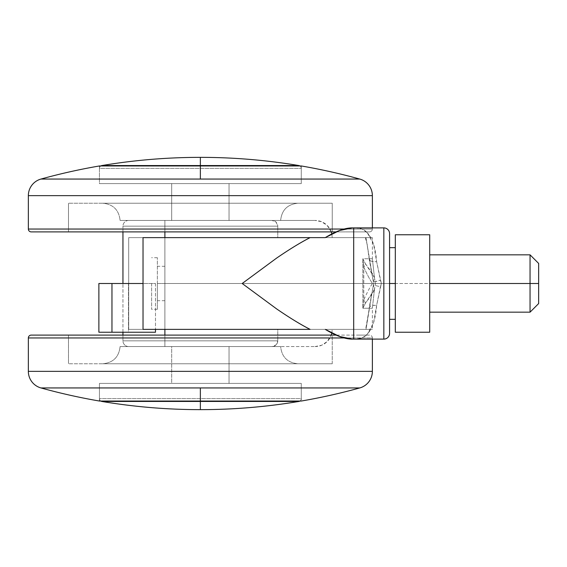 <?xml version="1.0" encoding="UTF-8"?>
<svg xmlns="http://www.w3.org/2000/svg" width="567" height="567" viewBox="0 0 567 567"><rect width="100%" height="100%" fill="white"/><g stroke="black" fill="none" stroke-linecap="round" stroke-linejoin="round"><path stroke-width="0.43" stroke-dasharray="2.83 2.13" d="M200.364 401.45L200.364 409.643L200.364 401.45L298.88 401.45L101.84 401.45L200.364 401.45M272.032 346.572L128.688 346.572A5.734 5.734 0 0 1 122.954 340.838L277.766 340.838A5.734 5.734 0 0 1 272.032 346.572L128.688 346.572L164.898 346.572L164.898 335.104L164.898 346.572L315.032 346.572L272.032 346.572L276.086 344.892L277.766 340.838L122.954 340.838L122.954 335.104L122.954 340.838L164.898 340.838L164.898 226.162L122.954 226.162A5.734 5.734 0 0 1 128.688 220.428L272.032 220.428A5.734 5.734 0 0 1 277.766 226.162L122.954 226.162L277.766 226.162L277.766 237.63L128.688 237.63L128.688 329.37L277.766 329.37L277.766 340.838L277.766 329.37L332.234 329.37L143.026 329.37L164.898 329.37L164.898 237.63L332.234 237.63L128.688 237.63L372.363 237.63L325.267 237.63L370.62 237.63L367.331 232.81L362.171 229.082L355.941 227.884L383.838 227.884A5.734 5.734 0 0 1 389.572 233.618L389.572 283.5L164.898 283.5L164.898 266.299L164.898 283.5L164.898 266.299L164.898 283.5L389.572 283.5L389.572 266.299L389.572 283.5L389.572 266.299L389.572 283.5L383.838 283.5L383.838 227.884L383.838 339.116L355.941 339.116L362.157 337.918L367.331 334.19L373.575 322.673L376.63 305.329L381.371 283.5L376.63 261.671L373.575 244.327L367.331 232.81C364.368 229.522 360.569 227.884 355.941 227.884L383.838 227.884A5.734 5.734 0 0 1 389.572 233.618L389.572 333.382L389.572 283.5L389.572 300.701L389.572 283.5L389.572 300.701L389.572 283.5L164.898 283.5L164.898 300.701L164.898 266.299L164.898 300.701L164.898 283.5L164.898 300.701L164.898 283.5L389.572 283.5L389.572 300.701L389.572 283.5L157.357 283.5L157.357 309.298L157.357 283.5L157.357 300.701L157.357 283.5L389.572 283.5L389.572 319.334L389.572 247.666L389.572 319.334L389.572 266.299L389.572 300.701L389.572 266.299L389.572 283.5L157.357 283.5L389.572 283.5L383.838 283.5L383.838 339.116A5.734 5.734 0 0 0 389.572 333.382A5.734 5.734 0 0 1 383.838 339.116L355.941 339.116C360.569 339.116 364.368 337.478 367.331 334.19L370.62 329.37L365.644 329.37L372.363 329.37L128.688 329.37L332.234 329.37L164.898 329.37L164.898 237.63L143.026 237.63L332.234 237.63L277.766 237.63L277.766 226.162L276.086 222.108L272.032 220.428L128.688 220.428L164.898 220.428L164.898 346.572L164.898 340.838L122.954 340.838A5.734 5.734 0 0 0 128.688 346.572L272.032 346.572M299.943 401.039A2.863 2.863 0 0 0 301.275 398.622L99.445 398.622A2.863 2.863 0 0 0 100.777 401.039A2.863 2.863 0 0 1 99.445 398.622L301.275 398.622L301.275 383.398L99.445 383.398L99.445 398.622L99.445 383.398L301.275 383.398L301.275 398.622L99.445 398.622L301.275 398.622A2.863 2.863 0 0 1 299.943 401.039M100.777 165.961A2.863 2.863 0 0 0 99.445 168.378L301.275 168.378A2.863 2.863 0 0 0 299.943 165.961A2.863 2.863 0 0 1 301.275 168.378L99.445 168.378L99.445 183.602L301.275 183.602L301.275 168.378L301.275 183.602L99.445 183.602L99.445 168.378L301.275 168.378L99.445 168.378A2.863 2.863 0 0 1 100.777 165.961M171.695 383.398L229.033 383.398L229.033 346.572L171.695 346.572L171.695 383.398L173.878 383.398L171.695 383.398L171.695 346.572L229.033 346.572L173.878 346.572L229.033 346.572L229.033 383.398L200.364 383.398L301.275 383.398L161.744 383.398L229.033 383.398L171.695 383.398L229.033 383.398L229.033 346.572L171.695 346.572L171.695 383.398L171.695 346.572L200.364 346.572L120.091 346.572L280.637 346.572C281.728 356.941 287.462 362.674 297.831 363.773L102.889 363.773C113.258 362.674 118.992 356.941 120.091 346.572C118.992 356.941 113.258 362.674 102.889 363.773L332.234 363.773L332.234 335.104L68.487 335.104L68.487 363.773L68.487 335.104L200.364 335.104L31.213 335.104L369.507 335.104A2.863 2.863 0 0 1 372.37 337.967L28.35 337.967L372.37 337.967L372.37 339.116L372.37 337.967L344.148 337.967L372.37 337.967A2.863 2.863 0 0 0 369.507 335.104L68.487 335.104L332.234 335.104L332.234 363.773L68.487 363.773L297.831 363.773C287.462 362.674 281.728 356.941 280.637 346.572L120.091 346.572L231.081 346.572L171.695 346.572L229.033 346.572L229.033 383.398L171.695 383.398M171.695 220.428L229.033 220.428L229.033 183.602L171.695 183.602L171.695 220.428L229.033 220.428L171.695 220.428L171.695 183.602L200.364 183.602L99.445 183.602L238.976 183.602L171.695 183.602L229.033 183.602L229.033 220.428L171.695 220.428L171.695 183.602L229.033 183.602L229.033 220.428L120.091 220.428L280.637 220.428C281.728 210.059 287.462 204.326 297.831 203.227L102.889 203.227C113.258 204.326 118.992 210.059 120.091 220.428C118.992 210.059 113.258 204.326 102.889 203.227L332.234 203.227L332.234 231.896L68.487 231.896L68.487 203.227L68.487 231.896L369.507 231.896A2.863 2.863 0 0 0 372.37 229.033L344.148 229.033L372.37 229.033L372.37 227.884L372.37 229.033L28.35 229.033L372.37 229.033A2.863 2.863 0 0 1 369.507 231.896L31.213 231.896L332.234 231.896L68.487 231.896L332.234 231.896L332.234 203.227L68.487 203.227L297.831 203.227C287.462 204.326 281.728 210.059 280.637 220.428L120.091 220.428L231.081 220.428L171.695 220.428L229.033 220.428L229.033 183.602L171.695 183.602L171.695 220.428M200.364 165.55L101.84 165.55L200.364 165.55L200.364 157.357L200.364 165.55L298.88 165.55L200.364 165.55M365.984 329.37L325.267 329.37L370.62 329.37L367.331 334.19C372.547 328.428 375.645 318.81 376.63 305.329L380.436 286.696L373.348 285.123L365.984 329.37L128.688 329.37L128.688 237.63L365.984 237.63L369.308 258.743L372.37 258.743L362.852 258.743L365.432 263.79L374.447 277.525L373.348 281.877L369.308 258.743L372.37 258.743L374.447 277.525L373.348 281.877L373.788 283.5L373.348 285.123L374.447 289.475L372.37 308.257L369.308 308.257L373.348 285.123L374.447 289.475L365.432 303.21L362.852 308.257L372.37 308.257L369.308 308.257L365.984 329.37L372.37 329.37L372.37 308.257L374.447 289.475C373.639 291.729 370.634 296.307 365.432 303.21L362.852 308.257L372.37 308.257M122.954 332.234L122.954 283.5L122.954 332.234M122.954 231.896L122.954 226.162L122.954 231.896M155.486 283.5L155.486 329.37L155.486 283.5L128.461 283.5L155.486 283.5M155.486 332.234L128.461 332.234L128.461 283.5L111.961 283.5L111.961 332.234L98.878 332.234L98.878 283.5L111.961 283.5L111.961 332.234L128.461 332.234L128.461 283.5L98.878 283.5L98.878 332.234L155.486 332.234M372.37 258.743L362.852 258.743L362.852 308.257L363.787 299.844L363.787 267.156C367.154 274.577 370.053 280.027 372.491 283.5C370.053 286.973 367.154 292.423 363.787 299.844L363.787 267.156A57.338 28.52 166.7 0 0 365.432 263.79C370.634 270.693 373.639 275.271 374.447 277.525L372.37 258.743L372.37 237.63L365.984 237.63L373.348 281.877L369.202 259.353A7.456 2.92 175.3 0 1 369.308 258.743C369.117 260.77 371.555 261.748 376.63 261.671A7.456 2.92 175.3 0 1 369.202 259.353L369.308 258.743M352.412 227.884L355.941 227.884L352.412 227.884M128.688 329.37L128.688 237.63L128.688 329.37M164.898 231.896L164.898 220.428L315.032 220.428L128.688 220.428A5.734 5.734 0 0 0 122.954 226.162L164.898 226.162L164.898 220.428L164.891 231.896M143.026 237.63L143.026 329.37L143.026 237.63M301.275 183.602L99.445 183.602L99.445 165.961L200.364 165.961L200.364 179.059L40.952 179.059L359.769 179.059L200.364 179.059L200.364 165.961L301.275 165.961L99.445 165.961L99.445 183.602L301.275 183.602L99.445 183.602L301.275 183.602L301.275 165.961L301.275 183.602M99.445 383.398L161.744 383.398L99.445 383.398L99.445 401.039L200.364 401.039L200.364 387.941L359.769 387.941L200.364 387.941L200.364 401.039L99.445 401.039L99.445 383.398L301.275 383.398L99.445 383.398M332.234 237.63L331.837 233.923M331.256 231.896L327.202 225.468L321.617 221.74L315.032 220.428A17.201 17.201 0 0 1 331.256 231.896M315.032 346.572L321.617 345.26L327.202 341.532L331.256 335.104A17.201 17.201 0 0 1 315.032 346.572M331.837 333.077L332.234 329.37M363.787 267.156L362.852 258.743L362.852 308.257L363.787 299.844L365.432 303.21A57.338 28.52 13.3 0 0 363.787 299.844C367.154 292.423 370.053 286.973 372.491 283.5L375.545 283.5L372.491 283.5C370.053 280.027 367.154 274.577 363.787 267.156L362.852 258.743L365.432 263.79L363.787 267.156M369.308 308.257A7.456 2.92 4.7 0 1 369.202 307.647A7.456 2.92 4.7 0 1 376.63 305.329C371.555 305.252 369.117 306.23 369.308 308.257L365.637 329.363M365.637 237.637L370.612 237.637L367.331 232.81C372.547 238.572 375.645 248.19 376.63 261.671L380.436 280.304L373.284 281.962A7.456 0.411 -16.3 0 1 373.348 281.877L373.788 283.5L381.371 283.5L380.436 280.304A7.456 0.411 163.7 0 1 373.284 281.962L373.788 283.5L373.348 285.123L380.436 286.696L381.371 283.5L373.703 283.507L369.202 307.647M365.339 237.63L365.984 237.63M530.053 283.5L530.053 312.169L530.053 283.5L538.65 283.5L538.65 303.565L538.65 283.5L530.053 283.5L530.053 254.831L530.053 283.5L429.708 283.5L429.708 312.169L429.708 283.5L530.053 283.5M151.623 283.5L151.623 309.298L151.623 283.5M395.305 283.5L395.305 234.766L429.708 234.766L429.708 283.5L395.305 283.5L395.305 234.766L429.708 234.766L429.708 332.234L395.305 332.234L395.305 247.666L395.305 283.5L429.708 283.5L429.708 332.234L395.305 332.234L395.305 283.5M429.708 283.5L429.708 254.831L429.708 283.5M157.357 283.5L157.357 257.702L157.357 283.5M538.65 263.435L538.65 283.5L538.65 263.435M372.37 195.636L28.35 195.636L372.37 195.636M369.507 231.896L356.629 231.896L369.507 231.896M332.234 203.227L250.827 203.227L332.234 203.227M280.637 220.428L231.081 220.428L280.637 220.428M229.033 183.602L171.695 183.602L229.033 183.602M301.275 401.039L200.364 401.039L301.275 401.039L301.275 383.398L301.275 401.039M40.952 387.941L200.364 387.941L40.952 387.941M372.37 371.364L28.35 371.364L372.37 371.364M369.507 335.104L356.629 335.104L369.507 335.104M332.234 363.773L250.827 363.773L332.234 363.773M280.637 346.572L231.081 346.572L280.637 346.572M229.033 383.398L173.878 383.398L229.033 383.398M164.898 266.299L157.357 266.299M164.898 300.701L157.357 300.701M374.433 277.504L375.545 283.5L374.433 289.496M365.318 237.623L367.26 244.795L369.202 259.353M157.357 309.298L151.623 309.298M157.357 257.702L151.623 257.702"/><path stroke-width="0.85" d="M200.364 409.643C167.293 409.636 134.457 406.908 101.84 401.45L298.88 401.45A2.863 2.863 0 0 0 299.943 401.039A2.863 2.863 0 0 1 298.88 401.45L200.364 401.45L200.364 409.643C233.427 409.636 266.27 406.908 298.88 401.45C266.27 406.908 233.427 409.636 200.364 409.643L200.364 401.45L101.84 401.45C134.457 406.908 167.293 409.636 200.364 409.643M200.364 165.55L298.88 165.55C266.27 160.092 233.427 157.364 200.364 157.357L200.364 165.55L101.84 165.55A2.863 2.863 0 0 0 100.777 165.961A2.863 2.863 0 0 1 101.84 165.55C134.457 160.092 167.293 157.364 200.364 157.357C233.427 157.364 266.27 160.092 298.88 165.55L200.364 165.55L200.364 157.357C167.293 157.364 134.457 160.092 101.84 165.55L200.364 165.55M100.777 401.039A2.863 2.863 0 0 0 101.84 401.45A2.863 2.863 0 0 1 100.777 401.039M299.943 165.961A2.863 2.863 0 0 0 298.88 165.55A2.863 2.863 0 0 1 299.943 165.961M122.954 335.104L122.954 332.234L122.954 335.104M122.954 283.5L122.954 231.896L122.954 283.5M155.486 329.37L155.486 332.234L111.961 332.234L111.961 283.5L143.026 283.5L98.878 283.5L98.878 332.234L111.961 332.234L111.961 283.5L98.878 283.5L98.878 332.234L155.486 332.234L155.486 329.37M143.026 329.37L310.092 329.37C300.51 324.466 289.361 317.648 276.632 308.909L242.18 283.5L276.632 258.091C289.361 249.352 300.51 242.534 310.092 237.63L143.026 237.63L143.026 329.37L310.092 329.37C300.879 324.707 289.73 317.881 276.632 308.909L242.18 283.5L276.632 258.091C289.73 249.119 300.879 242.293 310.092 237.63L143.026 237.63L143.026 329.37M325.267 237.63L310.092 237.63L325.267 237.63L339.541 230.521L352.412 227.884A458.696 458.696 0 0 0 353.688 227.884A458.696 458.696 0 0 1 352.412 227.884L353.688 227.884L353.688 339.116A458.696 458.696 0 0 0 352.412 339.116L339.456 336.444L325.267 329.37C335.947 335.891 344.991 339.137 352.412 339.116L383.838 339.116A5.734 5.734 0 0 0 389.572 333.382L389.572 233.618A5.734 5.734 0 0 0 383.838 227.884L383.838 339.116L383.838 227.884L352.412 227.884C344.991 227.863 335.947 231.109 325.267 237.63M389.572 233.618L389.572 333.382A5.734 5.734 0 0 1 383.838 339.116L353.688 339.116L353.688 227.884L383.838 227.884A5.734 5.734 0 0 1 389.572 233.618M164.898 237.63L164.898 231.896L164.898 237.63M164.898 335.104L164.898 329.37L164.891 335.104M331.837 233.923L331.256 231.896A17.201 17.201 0 0 1 331.837 233.937M331.256 335.104L331.837 333.077A17.201 17.201 0 0 1 331.256 335.104M538.65 303.565L538.65 283.5L538.65 303.565L530.053 312.169L530.053 283.5L429.708 283.5L429.708 234.766L395.305 234.766L395.305 332.234L429.708 332.234L429.708 234.766L395.305 234.766L395.305 283.5L389.572 283.5L395.305 283.5L395.305 332.234L429.708 332.234L429.708 283.5L530.053 283.5L530.053 312.169L429.708 312.169M538.65 263.435L538.65 283.5L530.053 283.5L538.65 283.5L538.65 263.435L530.053 254.831L530.053 283.5L530.053 254.831L429.708 254.831M40.952 179.059A596.328 596.328 0 0 1 99.445 165.961A596.328 596.328 0 0 0 40.952 179.059L359.769 179.059A596.328 596.328 0 0 0 301.275 165.961L200.364 165.961L200.364 179.059L200.364 165.961L99.445 165.961L301.275 165.961A596.328 596.328 0 0 1 359.769 179.059L40.952 179.059A17.201 17.201 0 0 0 28.35 195.636L28.35 229.033A2.863 2.863 0 0 0 31.213 231.896L336.082 231.896L31.213 231.896A2.863 2.863 0 0 1 28.35 229.033L344.148 229.033L28.35 229.033L28.35 195.636L372.37 195.636L28.35 195.636A17.201 17.201 0 0 1 40.952 179.059M372.37 227.884L372.37 195.636A17.201 17.201 0 0 0 359.769 179.059A17.201 17.201 0 0 1 372.37 195.636L372.37 227.884M200.364 387.941L40.952 387.941A596.328 596.328 0 0 0 99.445 401.039L200.364 401.039L200.364 387.941L359.769 387.941A596.328 596.328 0 0 1 301.275 401.039L200.364 401.039L301.275 401.039A596.328 596.328 0 0 0 359.769 387.941A17.201 17.201 0 0 0 372.37 371.364A17.201 17.201 0 0 1 359.769 387.941L200.364 387.941L200.364 401.039L99.445 401.039A596.328 596.328 0 0 1 40.952 387.941A17.201 17.201 0 0 1 28.35 371.364L28.35 337.967A2.863 2.863 0 0 1 31.213 335.104A2.863 2.863 0 0 0 28.35 337.967L28.35 371.364A17.201 17.201 0 0 0 40.952 387.941L200.364 387.941M372.37 339.116L372.37 371.364L28.35 371.364L372.37 371.364L372.37 339.116M344.148 337.967L28.35 337.967L344.148 337.967M336.082 335.104L31.213 335.104L336.082 335.104M395.305 319.334L389.572 319.334M395.305 247.666L389.572 247.666"/></g></svg>
